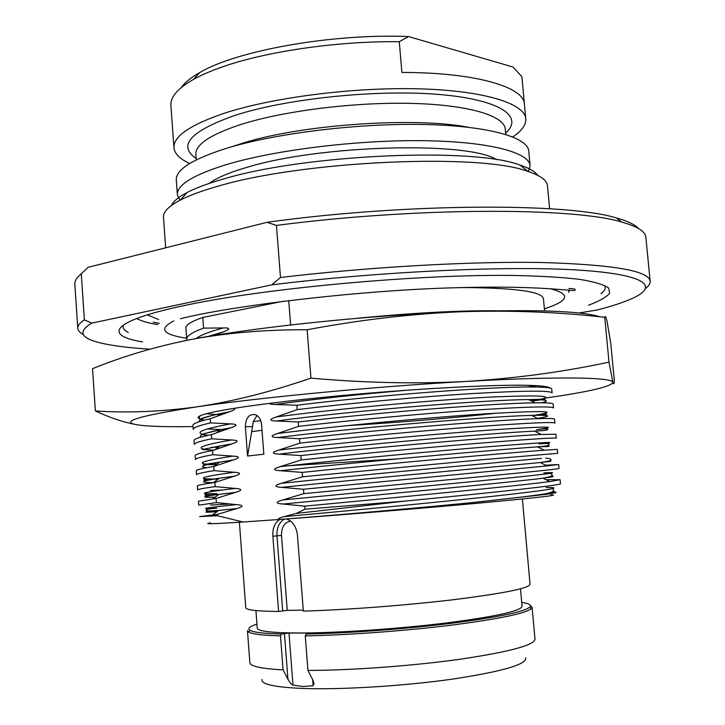 <?xml version="1.0" encoding="UTF-8"?>
<svg xmlns="http://www.w3.org/2000/svg" width="725" height="725" viewBox="0 0 725 725"><rect width="100%" height="100%" fill="white"/><g stroke="black" fill="none" stroke-linecap="round" stroke-linejoin="round"><path stroke-width="1.09" d="M537.751 175.368C535.168 171.58 529.313 168.173 520.178 165.146C474.059 147.003 304.092 154.334 222.648 179.256C207.604 183.579 195.741 188.011 187.05 192.533C178.531 197.01 173.311 201.333 171.381 205.483M520.178 165.146L527.999 171.453C480.566 152.939 302.189 160.751 217.337 186.416C201.668 190.865 189.343 195.406 180.362 200.037C168.671 206.181 163.043 211.945 163.488 217.319L165.672 247.814M527.999 171.453C540.542 175.604 547.031 180.371 547.475 185.754L549.604 208.755M638.408 228.457C635.009 224.569 627.678 221.071 616.404 217.953C567.729 202.683 404.496 203.127 267.017 222.321L88.042 267.335L81.282 273.86C76.741 277.512 74.593 280.938 74.838 284.146L77.774 328.307C77.974 330.591 79.832 332.675 83.348 334.569M267.017 222.321L276.442 225.43C414.972 207.214 573.412 207.241 621.452 221.995C637.311 226.399 645.44 231.465 645.848 237.202L650.153 281.246C650.334 283.529 648.848 285.895 645.685 288.333M81.282 273.86L84.372 319.87L91.803 323.123L271.848 284.834L280.493 277.503L276.442 225.43M578.885 313.001L597.3 309.974C612.507 306.041 624.424 302.071 633.07 298.093C659.822 285.704 644.779 273.805 573.81 269.809C503.259 265.812 377.888 271.694 271.848 284.834M84.372 319.87C79.768 322.897 77.575 325.715 77.774 328.307M91.803 323.123C78.327 331.117 80.185 337.451 97.386 342.127C109.602 345.435 127.12 347.782 149.939 349.16M280.493 277.503C369.859 266.863 471.903 261.181 542.445 262.532C613.232 264.616 649.138 270.851 650.153 281.246M153.256 322.208L159.301 323.332M147.311 314.849L158.703 319.562M460.701 287.544C514.596 287.771 542.182 291.495 543.451 298.718L544.566 310.907M214.147 335.439L223.762 331.751C230.477 329.05 230.342 327.772 223.345 327.936L203.571 328.144C192.052 332.295 186.434 336.019 186.715 339.318L185.908 328.117C185.627 324.972 191.255 321.411 202.782 317.45L283.004 301.31M203.571 328.144L202.782 317.45M290.625 324.954L288.722 300.594M186.715 339.318L186.968 340.297M495.619 310.762C457.593 310.463 410.712 313.037 354.978 318.493M269.618 403.327C269.528 404.061 271.404 404.432 275.255 404.468L296.897 405.248C381.885 394.699 493.788 386.588 531.824 386.987C545.037 387.05 551.68 387.712 551.752 388.981L552.115 392.914C551.045 390.394 524.764 390.594 473.262 393.512C422.729 396.584 353.202 402.819 297.241 409.616L296.897 405.248M297.241 409.616L276.216 416.975C268.948 419.413 269.048 420.745 276.524 420.989L298.211 421.986C384.721 411.682 498.501 403.073 535.059 402.846C547.067 402.701 553.093 403.1 553.13 404.042L553.492 407.976C552.486 406.072 526.223 406.77 474.712 410.087C424.17 413.522 354.588 419.829 298.555 426.363L298.211 421.986M298.555 426.363L277.494 433.523C270.208 435.879 270.307 437.22 277.802 437.538L299.516 438.761C387.549 428.711 503.177 419.558 538.186 418.669C549.061 418.343 554.507 418.497 554.525 419.132L554.888 423.074C553.927 421.769 527.691 422.974 476.171 426.699C425.611 430.487 355.966 436.867 299.86 443.138L299.516 438.761M299.86 443.138L278.772 450.089C271.467 452.382 271.576 453.723 279.08 454.113L300.83 455.563C390.385 445.793 507.808 436.042 541.222 434.456L555.912 434.239L556.274 438.181C555.377 437.492 529.159 439.214 477.63 443.328C427.052 447.479 357.353 453.932 301.174 459.949L300.83 455.563M301.174 459.949L280.049 466.692C272.736 468.912 272.836 470.262 280.358 470.724L302.153 472.392C393.222 462.922 512.403 452.527 544.158 450.207L557.298 449.373L557.67 453.324L479.089 460.003L302.488 476.787L302.153 472.392M302.488 476.787L281.327 483.33C274.005 485.478 274.104 486.819 281.635 487.363L303.467 489.248L546.994 465.912L558.694 464.526L545.572 465.205M558.694 464.526L559.057 468.486C558.277 469.03 532.114 471.767 480.557 476.697L303.811 493.653L303.467 489.248M303.811 493.653L282.614 499.987C275.273 502.062 275.382 503.413 282.922 504.038L304.79 506.141C398.904 497.314 521.474 485.487 549.74 481.59L560.09 479.714L546.061 479.723M546.106 487.49C566.162 487.272 547.819 490.281 491.088 496.489C434.52 502.606 345.444 511.08 283.892 516.68L296.135 513.454L305.026 509.204L304.79 506.141M283.892 516.68C279.46 517.877 277.729 518.828 278.69 519.535M278.681 519.526L243.111 522.009C212.652 523.957 201.84 524.248 210.685 522.897M217.346 515.738L199.565 516.59L217.255 514.46L217.346 515.738L243.111 522.009M217.255 514.46L236.803 508.551C243.781 506.558 243.682 505.243 236.513 504.618L216.385 502.615L216.077 498.438L235.598 492.347C242.558 490.281 242.458 488.976 235.299 488.414L215.207 486.62L214.899 482.451L234.392 476.162C241.343 474.032 241.244 472.727 234.093 472.247L214.038 470.652L213.73 466.483L233.187 460.013C240.129 457.81 240.029 456.505 232.897 456.097L212.869 454.711L212.561 450.551L231.982 443.89C238.915 441.616 238.815 440.32 231.692 439.984L211.7 438.797L211.392 434.647L230.786 427.795C237.7 425.457 237.61 424.152 230.496 423.889L210.531 422.902L210.223 418.76L229.589 411.718C234.284 410.132 235.743 409 233.958 408.329M245.358 426.753L247.56 456.016L263.837 454.222L261.589 424.678C261.018 419.648 259.015 416.322 255.59 414.7C249.146 413.703 245.739 417.718 245.358 426.753L252.554 426.554L253.252 421.597L257.003 415.461M535.313 385.609L530.908 386.534M550.538 388.174L549.432 387.648C546.605 386.153 536.672 385.337 519.635 385.202C481.581 385.147 409.707 389.234 342.3 395.515C274.829 401.786 221.17 409.299 204.658 414.202C198.025 416.186 196.448 417.736 199.919 418.851L198.659 416.685M206.199 413.767L219.575 414.754M136.282 424.596C123.921 422.439 110.282 417.89 95.374 410.939L92.528 368.681C123.449 356.093 156.5 346.323 191.672 339.391C255.354 327.102 370.058 315.121 460.493 311.777C534.832 309.285 581.332 310.962 599.992 316.798M95.374 410.939C127.373 413.078 161.113 411.728 196.584 406.888C232.218 401.641 270.334 392.053 310.943 378.124L307.119 329.748C360.325 319.798 411.456 313.807 460.493 311.777C509.865 310.137 557.951 311.977 604.732 317.296C605.284 315.547 606.064 316.961 607.079 321.528L610.776 343.405L614.32 380.562C614.166 384.132 613.685 384.721 612.87 382.329C612.788 377.281 558.35 376.184 466.574 381.413C516.037 378.332 563.515 371.907 609 362.138L604.732 317.296M609 362.138L612.87 382.329C611.565 386.588 588.908 391.853 544.901 398.116M310.943 378.124C365.5 382.972 417.373 384.069 466.574 381.413C375.949 386.434 260.71 397.427 196.584 406.888C132.476 416.821 115.175 423.092 144.683 425.684C155.92 426.617 172.042 426.907 193.04 426.563M191.672 339.391C227.052 332.793 265.531 329.585 307.119 329.748M534.86 399.52L533.772 399.665M497.259 413.105C453.596 417.917 403.553 422.095 347.13 425.657M224.596 429.726L207.187 428.973M210.531 422.902C198.84 425.548 193.077 427.714 193.249 429.417L192.959 425.475C192.787 423.708 198.541 421.47 210.223 418.76M211.7 438.797C199.973 441.181 194.191 443.084 194.345 444.516L194.055 440.573C193.901 439.069 199.683 437.093 211.392 434.647M211.192 447.243L218.153 447.416M212.869 454.711C201.115 456.841 195.306 458.481 195.442 459.641L195.152 455.69C195.016 454.466 200.816 452.753 212.561 450.551M214.038 470.652C202.257 472.528 196.421 473.905 196.538 474.793L196.248 470.833C196.131 469.882 201.958 468.432 213.712 466.492L219.702 462.106C202.574 465.069 198.233 466.936 206.679 467.716M547.049 454.294L557.67 453.324M215.207 486.62C203.399 488.233 197.544 489.348 197.635 489.964L197.345 486.004C197.254 485.351 202.556 484.246 213.25 482.687L214.899 482.451M210.603 490.481L221.533 490.136M216.385 502.615L198.741 505.171L198.451 501.202L216.077 498.438M305.026 509.204L404.876 501.111C496.942 492.23 563.089 484.989 560.461 483.684L560.09 479.714M210.522 505.053L228.284 504.083M296.135 513.454L404.876 501.111M236.803 508.551L218.696 510.427C202.239 512.203 201.65 512.638 216.938 511.723M553.003 491.224C556.573 491.559 554.108 492.411 545.617 493.788L545.581 493.798C532.803 495.809 508.841 498.691 473.697 502.434C415.389 508.288 333.328 515.393 278.699 519.526M473.697 502.434L546.623 494.296C556.428 492.873 558.649 492.103 553.275 491.967M550.819 494.939C562.083 494.903 538.004 497.64 478.591 503.15C420.21 508.47 335.467 515.421 278.699 519.535M279.895 519.453C274.82 522.507 272.482 528.117 272.881 536.283L278.618 611.465C256.949 611.275 246.002 610.006 245.757 607.65L239.386 522.254M522.39 498.981L530.057 584.278C529.023 588.247 504.065 593.313 455.182 599.493C407.885 605.203 346.097 609.924 303.34 611.121L297.413 534.823C296.298 526.631 292.692 521.366 286.602 519.028L286.411 518.973M278.618 611.465L287.245 610.377L303.267 610.151M520.505 588.818L522.072 606.345C520.786 611.084 495.211 616.667 445.349 623.101C397.463 628.947 336.998 633.007 299.217 632.998C271.703 632.88 257.71 631.257 257.239 628.122L255.925 610.568M313.127 685.696L314.007 683.675L312.828 679.968L307.944 670.417L305.261 635.87L306.258 634.013L310.073 633.17L309.022 633.043L288.985 633.052L292.982 685.08L303.077 686.548L313.127 685.696L312.656 679.633M256.94 624.134C249.708 626.491 247.37 628.53 249.935 630.27C253.243 632.309 263.755 633.559 281.481 634.013L288.985 633.052M306.258 634.013C346.269 633.306 403.009 629.191 448.639 623.636C496.009 617.609 522.997 612.154 529.631 607.269C531.869 605.139 529.232 603.508 521.71 602.366M262.006 679.488C260.882 684.318 274.911 687.318 304.074 688.496C342.653 689.801 404.731 685.923 452.799 679.071C502.733 671.432 527.048 664.345 525.761 657.802M307.944 670.417C350.927 670.417 412.933 665.876 460.303 659.197C509.249 651.884 534.144 645.232 534.996 639.242L532.114 607.224L531.298 608.719C524.655 613.713 497.35 619.268 449.4 625.403C403.191 631.049 345.716 635.2 305.261 635.87M292.982 685.08C291.903 684.98 290.218 683.05 287.943 679.289L283.076 669.882L280.475 635.843C262.495 635.363 251.847 634.076 248.521 631.973L247.47 630.623L249.862 662.686C250.197 666.275 261.263 668.677 283.076 669.882M281.481 634.013L280.475 635.843M530.392 605.52L532.114 607.224M247.56 456.016L252.554 426.554M136.581 318.511C141.112 320.939 148.163 322.987 157.742 324.646M496.725 159.754C468.93 141.094 319.897 144.764 246.881 167.357C229.082 172.568 216.558 177.906 209.308 183.389M528.48 171.608L530.084 165.726C529.268 152.35 488.822 141.493 423.128 140.686C357.579 139.862 275.989 149.867 227.605 164.24C193.493 174.734 176.746 184.893 177.371 194.726L179.909 200.263M530.084 165.726L528.733 151.054C527.863 137.061 487.39 125.543 421.733 124.455C356.211 123.323 274.712 133.482 226.408 148.335C192.352 159.174 175.649 169.741 176.302 180.027L177.371 194.726M512.793 136.907C521.81 130.881 526.132 124.863 525.77 118.855C524.773 103.503 484.246 90.552 418.66 88.822C353.211 87.063 271.902 97.54 223.771 113.426C189.841 125.044 173.239 136.49 173.964 147.782C174.589 153.763 179.845 158.993 189.714 163.469M525.77 118.855L524.429 104.255C524.175 87.009 475.854 72.482 401.895 72.427L399.276 41.715C337.007 40.917 264.027 51.729 220.318 67.624C209.697 71.422 200.725 75.364 193.385 79.46C177.734 88.441 170.239 97.096 170.892 105.442L173.964 147.782M181.159 87.662C184.639 82.632 190.82 77.602 199.719 72.563C236.595 50.578 332.422 33.35 408.565 36.558L513.028 67.035L521.9 76.696L524.42 104.155M399.276 41.715L408.565 36.558M142.526 341.892C103.312 335.503 110.508 321.112 184.349 305.542C264.688 288.142 420.029 273.896 515.52 275.482C541.439 276.071 562.926 277.385 579.991 279.415C594.292 281.789 603.834 284.644 608.619 287.979L609.625 293.38C606.281 297.223 599.24 301.174 588.501 305.225M128.325 332.485C124.537 330.591 122.806 328.47 123.132 326.114M605.049 286.493C605.765 288.767 604.396 291.142 600.962 293.625M568.926 292.402L568.59 290.507M544.375 308.832C569.098 300.784 571.146 294.105 550.52 288.795M173.828 320.967C158.349 328.851 162.627 334.606 186.642 338.24M223.345 327.936C209.344 331.733 200.263 335.276 196.103 338.566M223.635 331.796L208.61 336.364M201.278 415.325C197.454 417.419 198.442 419.05 204.251 420.237M533.963 399.529L531.733 401.17C559.492 396.058 545.662 394.699 490.245 397.101C434.32 399.983 340.279 408.438 276.216 416.975M229.589 411.718L221.515 413.341C205.51 416.784 198.115 419.567 199.348 421.678M541.53 402.819C550.828 400.59 546.523 399.52 528.597 399.611L528.543 399.611C489.674 399.611 359.473 409.924 276.524 420.989M230.496 423.889C199.538 429.662 192.152 433.459 208.347 435.299M532.177 415.652L534.207 415.353C542.998 414.029 547.067 413.658 546.405 414.238C546.088 414.501 547.946 414.972 531.615 415.398C494.468 416.105 362.128 426.916 277.802 437.538M534.307 415.298L534.243 415.343C560.688 411.048 546.07 410.441 490.39 413.531C434.32 417.002 341.131 425.484 277.494 433.523M230.786 427.795L220.817 429.644C204.767 432.907 198.133 435.399 200.916 437.139M537.597 418.379C552.704 415.969 550.737 414.981 531.67 415.398L531.624 415.398M231.692 439.984C198.297 445.694 192.27 449.074 213.621 450.125M536.736 429.599C561.848 426.119 546.442 426.255 490.508 430.016C434.311 434.058 341.973 442.558 278.772 450.089M231.982 443.89L220.21 445.902L215.37 449.446M541.213 434.456L534.606 431.148C499.217 432.598 364.775 443.963 279.08 454.113M232.897 456.097C198.641 461.399 193.104 464.245 216.267 464.625L203.462 464.671L219.748 462.106M539.137 443.945C562.981 441.28 546.822 442.15 490.671 446.555C434.366 451.14 342.834 459.659 280.049 466.692M233.187 460.013L219.738 462.106M288.577 465.749L397.49 458.907M549.07 446.419L537.488 446.863C503.929 449.092 367.439 461.055 280.358 470.724M234.093 472.247C200.018 476.941 194.264 479.216 216.82 479.08L216.113 478.708M234.392 476.162L219.312 478.264C206.942 480.05 202.021 480.566 204.568 479.805C202.366 479.47 206.471 479.225 216.875 479.08L218.198 479.071M541.502 458.372L490.816 463.148C434.411 468.259 343.704 476.769 281.327 483.33M213.259 482.687L219.285 478.264C200.472 481.183 198.641 482.623 213.812 482.605M550.628 461.327L540.279 462.541C508.615 465.595 370.094 478.201 281.635 487.363M235.299 488.414C201.786 492.474 195.569 494.196 216.63 493.598M543.832 472.881C565.138 471.857 547.511 474.159 490.952 479.787L282.614 499.987M235.598 492.347L218.95 494.368C201.423 496.698 200.145 497.631 215.135 497.169M551.091 476.262C555.586 476.289 552.894 476.923 543.007 478.183L542.989 478.183C513.255 482.098 372.759 495.402 282.922 504.038M236.513 504.618C203.453 508.071 196.856 509.258 216.712 508.18M272.881 536.283L276.968 535.829L282.705 610.776M284.309 519.127C279.125 522.281 276.678 527.845 276.968 535.829L281.49 535.449L287.245 610.377M290.544 521.13C284.481 522.217 281.463 526.984 281.49 535.449M284.436 633.46L287.943 679.289M543.061 387.25L544.566 386.434M409.607 390.023C360.996 394.092 316.209 398.904 275.255 404.468M531.207 386.688L536.02 385.646M262.015 430.333L251.992 431.583M260.719 420.618L253.252 421.597M231.946 146.704L242.241 143.323C300.694 124.591 414.564 116.616 468.395 127.265M196.267 159.863L195.868 154.488C195.306 144.601 210.286 134.605 240.8 124.51C283.475 110.889 354.353 101.962 411.438 103.385C468.631 104.79 504.382 115.773 505.262 129.05L505.751 134.424M196.167 158.512C177.407 145.662 190.186 131.334 234.483 115.547C285.496 98.781 375.586 89.266 437.8 94.368C500.304 99.37 524.383 116.535 505.624 133.074M187.05 192.533L180.362 200.037M616.404 217.953L621.452 221.995M568.917 291.513L568.917 290.535M203.616 420.4L200.163 419.413C199.185 419.847 199.756 417.935 221.515 413.341L218.687 415.398M531.715 401.17L545.028 399.176L528.543 399.611M535.059 402.855L528.597 399.611M207.867 435.399L201.296 434.393L220.871 429.635M217.029 432.408L220.817 429.644M538.186 418.669L531.67 415.398M213.522 450.171L202.366 449.554L220.264 445.893M536.672 429.608C544.43 428.656 548.127 428.557 547.783 429.318C547.502 429.662 549.251 430.433 534.597 431.148M216.548 464.426L213.884 463.067M539.092 443.945C545.907 443.256 549.26 443.383 549.142 444.307C548.635 444.642 551.798 445.784 537.479 446.863L544.149 450.207M545.635 458.191C549.197 458.236 550.837 458.698 550.556 459.596C552.785 460.221 549.369 461.2 540.306 462.541L546.985 465.912M216.793 493.589C207.359 494.042 203.653 494.504 205.673 494.967C203.399 495.837 207.839 495.637 218.986 494.368M550.683 473.298C551.19 474.694 556.945 475.654 542.989 478.183L549.731 481.59M212.878 498.827L218.959 494.368M216.757 508.18C208.247 508.914 204.921 509.566 206.779 510.155C204.667 511.116 208.646 511.207 218.705 510.427L212.579 514.922M552.722 488.614C552.695 490 557.063 491.305 545.59 493.788L546.623 494.296M249.935 630.27L248.521 631.973M529.631 607.269L531.298 608.719M531.824 386.987L528.534 385.347M531.244 386.697L536.455 385.673M208.012 336.463L223.762 331.751M180.389 318.728C228.864 306.421 350.184 291.205 447.252 287.979C488.088 286.692 519.327 286.837 549.632 288.722L574.327 290.598C576.493 289.275 574.68 288.595 568.908 288.568M199.719 72.563L193.385 79.46M211.464 335.294L211.51 335.874"/></g></svg>
